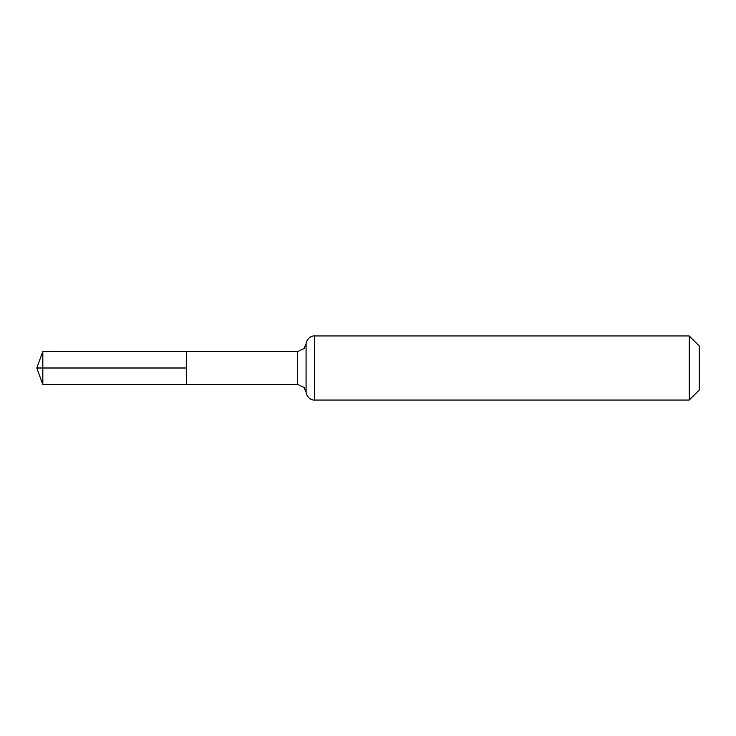 <?xml version="1.0" encoding="UTF-8"?>
<svg xmlns="http://www.w3.org/2000/svg" width="736" height="736" viewBox="0 0 736 736"><rect width="100%" height="100%" fill="white"/><g stroke="black" fill="none" stroke-linecap="round" stroke-linejoin="round"><path stroke-width="0.55" stroke-dasharray="3.68 2.76" d="M186.374 368L186.374 384.468L186.374 368M699.2 345.938L699.2 390.062M689.209 335.947L689.209 400.053M42.826 384.56L42.826 351.44M297.546 384.404L297.546 351.596M306.056 392.178L306.056 343.822M306.066 392.279L306.066 343.721M314.585 400.053L314.585 335.947"/><path stroke-width="1.1" d="M186.374 384.468L186.374 351.532L186.374 384.468L42.826 384.56L42.826 351.44L297.546 351.596L297.546 384.404L186.374 384.468M689.209 335.947L689.209 400.053L699.2 390.062L699.2 345.938L689.209 335.947L314.585 335.947L314.585 400.053C312.717 400.402 307.17 398.783 306.066 392.279L306.066 343.721L306.056 392.178L304.051 387.412L297.546 384.404M42.826 351.44L36.8 368L186.374 368L36.8 368L42.826 384.56M306.056 343.822L304.051 348.588L297.546 351.596M314.585 335.947C312.717 335.598 307.17 337.217 306.066 343.721M689.209 400.053L314.585 400.053"/></g></svg>
